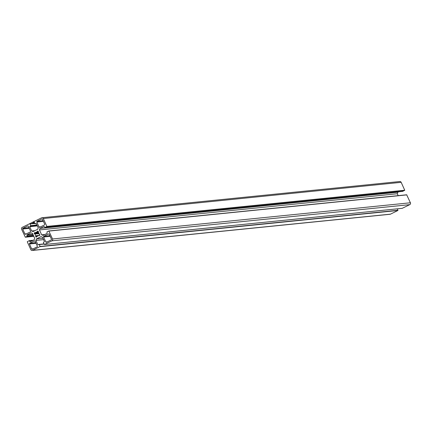<?xml version="1.0" encoding="UTF-8"?>
<svg xmlns="http://www.w3.org/2000/svg" width="432" height="432" viewBox="0 0 432 432"><rect width="100%" height="100%" fill="white"/><g stroke="black" fill="none" stroke-linecap="round" stroke-linejoin="round"><path stroke-width="0.65" d="M35.084 241.196A0.562 0.535 -95.8 0 0 34.371 240.926L29.695 243.232A0.562 0.535 -95.8 0 0 29.441 243.977L31.676 248.935A0.562 0.535 -95.8 0 0 32.389 249.21L37.071 246.904A0.562 0.535 -95.8 0 0 37.325 246.154L35.084 241.196M30.748 225.655L29.705 226.67L31.666 231.012L33.091 231.557L37.724 229.279L38.227 227.783L36.266 223.436L35.122 223.798L33.998 221.746L33.734 222.167A1.409 1.334 84.2 0 1 33.048 222.961L31.396 223.776A1.409 1.334 84.2 0 1 30.375 223.819L29.894 223.765L30.748 225.655L36.979 225.023M31.666 231.012L34.857 230.688M46.526 242.244L51.203 239.938A0.562 0.535 -95.8 0 0 51.457 239.188L49.221 234.23A0.562 0.535 -95.8 0 0 48.503 233.96L43.826 236.266A0.562 0.535 -95.8 0 0 43.573 237.011L45.814 241.969A0.562 0.535 -95.8 0 0 46.526 242.244M41.747 218.986L37.066 221.292A0.562 0.535 -95.8 0 0 36.812 222.043L39.053 227A0.562 0.535 -95.8 0 0 39.766 227.27L44.442 224.964A0.562 0.535 -95.8 0 0 44.696 224.219L42.46 219.262A0.562 0.535 -95.8 0 0 41.747 218.986L42.098 218.954M38.497 231.536L37.622 231.039L37.093 231.984A2.117 2.003 -95.8 0 0 35.494 232.772L34.42 232.664L34.268 233.62L35.062 234.047A2.117 2.003 -95.8 0 0 35.829 235.748L35.737 236.876L36.515 237.157L37.044 236.212A2.117 2.003 -95.8 0 0 38.642 235.424L39.717 235.532L39.868 234.576L39.074 234.149A2.117 2.003 -95.8 0 0 38.308 232.448L38.497 231.536M27.61 225.952L22.934 228.258A0.562 0.535 -95.8 0 0 22.68 229.009L24.916 233.96A0.562 0.535 -95.8 0 0 25.634 234.236L30.31 231.93A0.562 0.535 -95.8 0 0 30.564 231.179L28.323 226.228A0.562 0.535 -95.8 0 0 27.61 225.952L27.967 225.914M35.91 240.413L36.412 238.918L41.045 236.639L42.471 237.184L44.431 241.526L43.389 242.541L44.404 244.528L51.91 240.84A1.409 1.334 -95.8 0 0 52.537 238.972L48.811 230.98L46.975 231.871L47.174 233.366L43.076 235.386L41.65 234.841L39.436 229.932L39.938 228.436L44.091 226.4L44.923 227.556L46.872 226.422L43.308 218.527A1.409 1.334 -95.8 0 0 41.526 217.847L22.232 227.356A1.409 1.334 -95.8 0 0 21.6 229.225L25.326 237.217L27.162 236.326L26.962 234.83L31.061 232.81L32.486 233.356L34.7 238.264L34.198 239.76L30.046 241.796L29.214 240.64L27.265 241.769L30.829 249.669A1.409 1.334 -95.8 0 0 32.611 250.349L40.138 246.451L39.285 244.561L37.87 244.76L35.91 240.413L43.578 239.641M397.359 208.829L397.926 210.481L390.474 214.153A1.409 1.334 84.2 0 1 390.042 214.277L32.179 250.474M36.412 238.918L42.957 238.259M48.865 230.98L406.674 194.783L410.4 202.775A1.409 1.334 84.2 0 1 409.768 204.644L402.214 208.327M41.65 234.841L44.842 234.517M39.436 229.932L397.3 193.736L398.158 195.642M39.938 228.436L397.802 192.24L397.3 193.736M398.768 191.765L397.802 192.24M41.958 217.723L399.821 181.526A1.409 1.334 84.2 0 1 401.171 182.331L404.735 190.231L402.7 191.349M34.371 240.926L34.727 240.889M31.676 248.935L33.275 248.773M29.441 243.977L36.04 243.313M29.695 243.232L35.726 242.622M30.623 226.028L37.136 225.369M31.396 223.776L34.76 223.436M33.048 222.961L34.479 222.815M33.734 222.167L34.166 222.124M35.208 223.771L36.364 223.652M29.705 226.67L37.373 225.893M29.781 226.444L37.282 225.688M45.814 241.969L47.407 241.812M43.573 237.011L50.171 236.347M43.826 236.266L49.858 235.656M48.503 233.96L48.859 233.923M37.066 221.292L43.103 220.682M39.053 227L40.646 226.838M36.812 222.043L43.411 221.373M38.826 235.37L39.803 235.267M37.044 236.212L37.514 236.164M35.737 236.876L36.736 236.774M35.64 236.655L36.817 236.536M35.883 235.937L38.416 235.678M35.829 235.748L38.61 235.462M35.062 234.047L39.02 233.647M34.954 233.885L38.977 233.48M34.268 233.62L38.853 233.161M34.171 233.404L38.734 232.945M34.42 232.664L34.792 232.627M35.451 232.816L38.383 232.519L35.381 232.837M35.494 232.772L38.345 232.486M37.249 231.876L38.426 231.757M37.487 231.152L37.859 231.115M22.934 228.258L28.966 227.648M24.916 233.96L26.514 233.804M22.68 229.009L29.279 228.339M29.884 241.699L30.364 241.65M29.479 240.802L32.751 240.473M29.3 240.651L33.194 240.257M32.611 250.349L390.474 214.153M40.063 246.677L397.926 210.481M40.138 246.451L398.002 210.254M39.285 244.561L44.08 244.075M39.107 244.409L44.005 243.913M37.87 244.76L38.351 244.712M44.453 244.512L402.316 208.316M51.91 240.84L409.768 204.644M52.537 238.972L410.4 202.775M48.973 231.077L406.836 194.881M45.014 227.529L402.878 191.333M46.796 226.649L404.66 190.453M46.872 226.422L404.735 190.231M43.308 218.527L401.171 182.331M25.38 237.206L33.836 236.347L25.326 237.217M27.162 236.326L33.534 235.678M27.292 235.948L33.383 235.332M26.887 235.057L32.978 234.441M26.962 234.83L32.881 234.23M30.964 223.9L34.792 223.511M35.122 223.798L36.369 223.668M38.756 235.359L39.809 235.251M37.022 236.212L37.525 236.164M29.214 240.64L33.232 240.235M39.015 244.399L43.999 243.896M44.404 244.528L402.268 208.332M48.811 230.98L406.674 194.783M44.923 227.556L402.786 191.36"/></g></svg>
